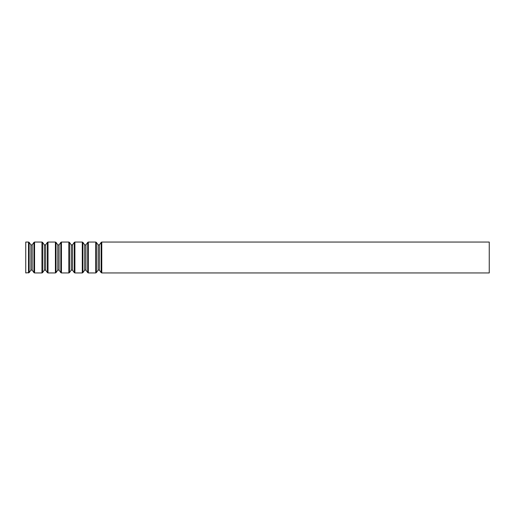<?xml version="1.0" encoding="UTF-8"?>
<svg xmlns="http://www.w3.org/2000/svg" width="515" height="515" viewBox="0 0 515 515"><rect width="100%" height="100%" fill="white"/><g stroke="black" fill="none" stroke-linecap="round" stroke-linejoin="round"><path stroke-width="0.77" d="M28.518 272.95L28.518 242.05L25.75 242.05L25.75 272.95L29.149 272.622L29.149 242.378L30.913 244.895L30.913 270.105L29.149 272.622M489.25 242.05L489.25 272.95L101.777 272.95L101.777 242.05L489.25 242.05M101.146 272.622L99.382 270.105L99.382 244.895L101.146 242.378L101.146 272.622L101.777 272.95M98.12 244.895L98.12 270.105L96.357 272.622L96.357 242.378L98.12 244.895L99.382 244.895M96.357 242.378L95.726 242.05L95.726 272.95L96.357 272.622M95.726 242.05L88.335 242.05L88.335 272.95L95.726 272.95M87.705 272.622L85.941 270.105L85.941 244.895L87.705 242.378L87.705 272.622L88.335 272.95M84.679 244.895L84.679 270.105L82.915 272.622L82.915 242.378L84.679 244.895L85.941 244.895M82.915 242.378L82.284 242.05L82.284 272.95L82.915 272.622M82.284 242.05L74.894 242.05L74.894 272.95L82.284 272.95M74.263 272.622L72.499 270.105L72.499 244.895L74.263 242.378L74.263 272.622L74.894 272.95M71.237 244.895L71.237 270.105L69.474 272.622L69.474 242.378L71.237 244.895L72.499 244.895M69.474 242.378L68.843 242.05L68.843 272.95L69.474 272.622M68.843 242.05L61.452 242.05L61.452 272.95L68.843 272.95M60.822 272.622L59.058 270.105L59.058 244.895L60.822 242.378L60.822 272.622L61.452 272.95M57.796 244.895L57.796 270.105L56.032 272.622L56.032 242.378L57.796 244.895L59.058 244.895M56.032 242.378L55.401 242.05L55.401 272.95L56.032 272.622M55.401 242.05L48.011 242.05L48.011 272.95L55.401 272.95M47.38 272.622L45.616 270.105L45.616 244.895L47.38 242.378L47.38 272.622L48.011 272.95M44.354 244.895L44.354 270.105L42.59 272.622L42.59 242.378L44.354 244.895L45.616 244.895M42.59 242.378L41.96 242.05L41.96 272.95L42.59 272.622M41.96 242.05L34.569 242.05L34.569 272.95L41.96 272.95M33.939 272.622L32.175 270.105L32.175 244.895L33.939 242.378L33.939 272.622L34.569 272.95M101.146 242.378L101.777 242.05M99.382 270.105L98.12 270.105M87.705 242.378L88.335 242.05M85.941 270.105L84.679 270.105M74.263 242.378L74.894 242.05M72.499 270.105L71.237 270.105M60.822 242.378L61.452 242.05M59.058 270.105L57.796 270.105M47.38 242.378L48.011 242.05M45.616 270.105L44.354 270.105M33.939 242.378L34.569 242.05M32.175 244.895L30.913 244.895M32.175 270.105L30.913 270.105M28.518 242.05L29.149 242.378"/></g></svg>
